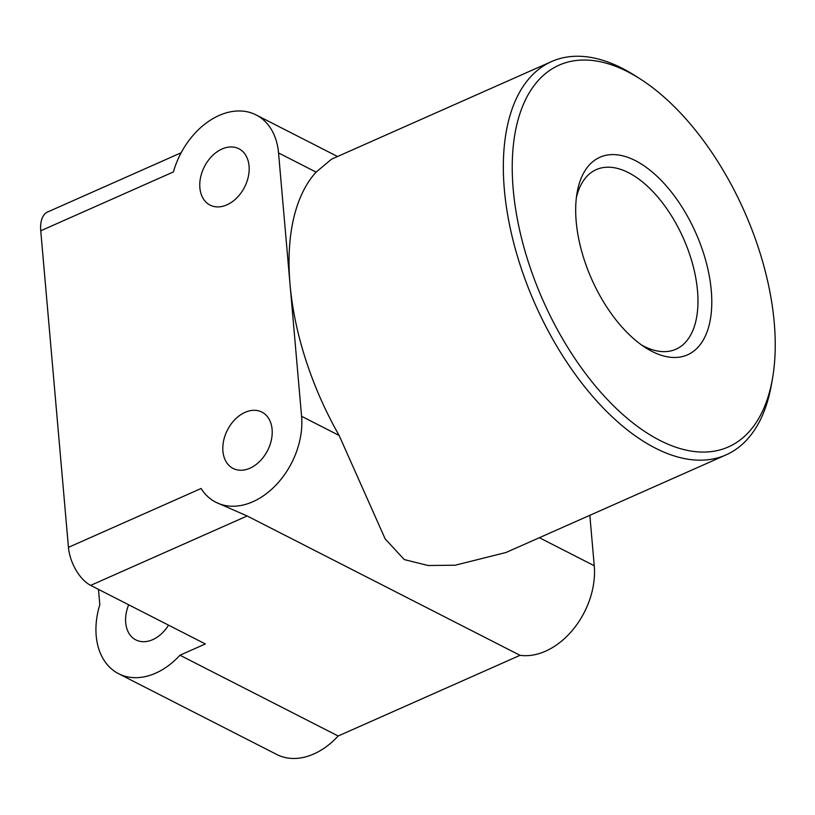 <?xml version="1.0" encoding="UTF-8"?>
<svg xmlns="http://www.w3.org/2000/svg" width="815" height="815" viewBox="0 0 815 815"><rect width="100%" height="100%" fill="white"/><g stroke="black" fill="none" stroke-linecap="round" stroke-linejoin="round"><path stroke-width="1.22" d="M181.154 152.762L47.698 211.961A31.642 16.677 66.1 0 0 40.75 230.788L68.45 547.354A31.642 16.677 66.1 0 0 90.669 585.384L205.36 643.952L179.952 655.219L338.154 736.006L520.041 655.321A69.601 49.583 -62.9 0 0 545.561 651.175A69.601 49.583 -62.9 0 0 594.247 565.742L539.357 537.706M772.569 378.068L771.561 383.947A215.15 113.407 -113.9 0 1 726.063 454.882L506.034 552.489L455.218 565.213L428.14 565.508L404.26 559.579L385.159 538.888L339.132 435.465A215.15 113.407 -113.9 0 1 290.059 284.618A215.15 113.407 -113.9 0 1 316.098 172.118L331.542 159.17L551.582 61.553A215.15 113.407 -113.9 0 1 622.202 68.287A215.15 113.407 -113.9 0 1 634.702 75.438L639.734 78.637A208.813 110.076 66.1 0 0 513.216 189.396A208.813 110.076 66.1 0 0 638.532 427.182A208.813 110.076 66.1 0 0 772.569 378.068A208.813 110.076 66.1 0 0 774.25 322.689A208.813 110.076 66.1 0 0 639.734 78.637M40.75 230.788L173.401 171.945A69.601 49.583 117.1 0 1 219.092 115.475A69.601 49.583 117.1 0 1 256.124 114.935A69.601 49.583 117.1 0 1 278.536 152.945L301.581 416.292A69.601 49.583 117.1 0 1 252.884 501.724A69.601 49.583 117.1 0 1 215.853 502.264A69.601 49.583 117.1 0 1 201.101 488.501L68.45 547.354M98.462 589.367L99.807 604.71A69.601 49.583 -62.9 0 0 115.842 672.141A69.601 49.583 -62.9 0 0 118.613 673.72A69.601 49.583 -62.9 0 0 179.952 655.219M726.063 454.882A215.15 113.407 -113.9 0 1 655.433 448.158A215.15 113.407 -113.9 0 1 504.353 189.549A215.15 113.407 -113.9 0 1 551.582 61.553M576.368 197.668A98.248 51.783 -113.9 0 1 596.264 169.622A98.248 51.783 -113.9 0 1 658.714 198.137A98.248 51.783 -113.9 0 1 697.508 290.782A98.248 51.783 -113.9 0 1 675.941 349.228A98.248 51.783 -113.9 0 1 641.802 345.153M576.195 221.548A108.069 56.969 -113.9 0 1 577.061 192.89A108.069 56.969 -113.9 0 1 646.427 167.472A108.069 56.969 -113.9 0 1 711.281 290.527A108.069 56.969 -113.9 0 1 645.806 347.852A108.069 56.969 -113.9 0 1 576.195 221.548M208.823 204.392A31.642 22.535 117.1 0 1 204.871 165.781A31.642 22.535 117.1 0 1 238.856 148.748A31.642 22.535 117.1 0 1 240.119 149.471A31.642 22.535 117.1 0 1 244.072 188.082A31.642 22.535 117.1 0 1 210.087 205.105A31.642 22.535 117.1 0 1 208.823 204.392M168.552 625.156A31.642 22.535 117.1 0 1 135.881 639.907A31.642 22.535 117.1 0 1 134.618 639.194A31.642 22.535 117.1 0 1 128.678 604.791M228.404 428.232A31.642 22.535 117.1 0 1 261.9 412.095A31.642 22.535 117.1 0 1 266.617 452.315A31.642 22.535 117.1 0 1 233.121 468.452A31.642 22.535 117.1 0 1 228.404 428.232M215.853 502.264L247.149 515.966L520.041 655.321M589.836 515.314L594.247 565.742M338.154 736.006A69.601 49.583 117.1 0 1 276.815 754.507L118.613 673.72M339.132 435.465L301.581 416.292M316.098 172.118L278.536 152.945M90.669 585.384L247.149 515.966M337.532 156.511L256.124 114.935"/></g></svg>
